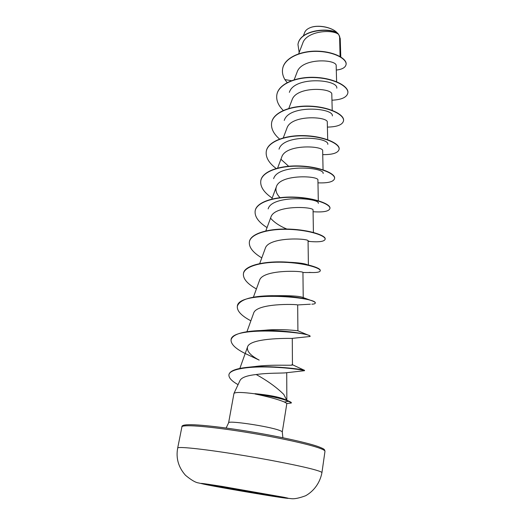 <?xml version="1.0" encoding="UTF-8"?>
<svg xmlns="http://www.w3.org/2000/svg" width="525" height="525" viewBox="0 0 525 525"><rect width="100%" height="100%" fill="white"/><g stroke="black" fill="none" stroke-linecap="round" stroke-linejoin="round"><path stroke-width="0.79" d="M275.507 496.118C269.719 495.58 230.331 488.939 217.278 486.308L213.695 485.553M217.238 486.55L212.75 485.513C210.781 484.66 259.777 492.831 272.921 495.561L276.412 496.394C277.338 497.077 231.86 489.497 217.238 486.55M340.784 56.969L340.226 38.535L338.691 34.506C332.443 28.908 306.521 30.962 302.767 43.129L298.666 53.78M228.605 422.828L233.96 393.428C235.371 392.024 242.432 392.162 255.15 393.848L255.124 393.999C267.258 395.358 282.621 398.698 288.081 401.126L288.481 400.982C292.76 403.056 290.653 402.262 291.349 402.721L291.303 403.016C290.607 402.563 292.714 403.351 288.435 401.277L284.406 402.019L286.853 403.449L282.279 432.003C282.332 431.609 281.38 431.064 279.431 430.369C268.557 426.215 227.364 420.151 228.605 422.828L226.131 428.026M255.15 393.848L254.979 393.671C267.133 395.017 282.64 398.377 288.127 400.824L288.481 400.982M255.124 393.999C267.967 396.637 277.6 399.256 284.032 401.855L284.406 402.019M286.762 400.247L283.795 394.446C276.642 387.371 267.448 380.73 256.207 374.535C247.196 375.5 241.828 377.416 240.115 380.277L233.96 393.428M254.979 393.671C268.012 394.898 277.732 396.716 284.137 399.131M340.075 56.549L339.583 35.949M336.617 81.736L336.177 65.809C337.312 59.266 301.731 57.297 297.058 72.247L294.19 79.741M332.213 110.355L331.807 94.395C333.027 88.023 296.402 85.66 292.005 100.013L288.803 108.432M327.698 139.702L327.292 122.259C328.565 116.557 291.132 114.24 286.919 128.218L283.277 137.865M323.059 169.818L322.665 150.813C323.984 145.832 285.725 143.568 281.708 157.132L277.613 168.072M318.301 200.721L317.92 180.088C319.298 175.875 280.16 173.677 276.367 186.782C275.212 190.332 276.426 193.955 280.022 197.643M313.412 232.45L313.051 210.105C314.475 206.719 274.463 204.586 270.893 217.186L265.827 230.908M308.057 240.896C309.54 238.402 268.603 236.335 265.269 248.391L259.698 263.603M303.22 297.609L302.938 272.488C304.441 270.939 262.566 268.971 259.507 280.422L253.398 297.202M310.347 304.205L297.59 304.94C296.848 304.152 256.167 302.912 253.588 313.307L246.822 332.043M291.677 338.435C287.588 338.31 249.552 337.942 247.505 347.084C246.678 351.218 250.576 355.563 259.186 360.117L248.318 354.979C236.598 349.689 230.843 344.656 231.066 339.898C231.256 324.982 313.405 332.555 310.058 336.492L291.677 338.435M303.778 370.414L304.474 370.709L285.574 372.829C282.056 373.295 267.848 372.822 256.207 374.535M249.795 367.421L254.828 366.548C272.173 364.127 293.317 365.918 292.451 364.882L292.018 364.527M259.993 330.56L264.607 330.251C281.078 328.545 298.574 330.842 297.911 330.803L308.497 335.245M271.51 295.982L274.903 295.706C290.699 295.496 300.083 296.107 303.069 297.544L312.047 300.812C303.785 297.787 290.227 296.08 271.373 295.7C251.232 296.048 239.899 299.506 237.385 306.075L237.359 306.213M309.153 272.39L311.706 272.527C317.074 272.646 319.922 272.075 320.25 270.815L320.289 270.546C320.421 269.122 317.31 267.501 310.957 265.676C305.209 264.101 298.01 262.966 289.367 262.277C298.371 262.69 304.329 263.484 307.256 264.666M286.794 229.044C279.72 226.065 274.319 222.462 270.598 218.243M268.144 208.898C272.101 194.512 320.04 198.004 318.347 203.346M273.65 178.657C277.882 163.656 324.758 167.18 323.137 173.473M288.645 166.248L281.21 159.534M279.018 149.172C283.513 133.612 329.359 137.163 327.803 144.342M284.255 120.415C288.999 104.331 333.861 107.92 332.358 115.92M289.36 92.361C294.348 75.81 338.231 79.413 336.801 88.187M337.142 32.721C331.347 26.867 316.87 24.413 309.461 27.996C307 29.131 305.406 30.608 304.684 32.438L303.312 35.976M291.382 80.686L284.872 79.577C282.752 75.889 282.01 72.266 282.647 68.703C284.498 57.888 301.186 50.708 318.025 51.404C334.93 52.001 347.15 59.299 346.06 64.601C345.352 67.6 342.09 69.418 336.295 70.061M299.165 52.474L297.964 44.494C300.228 28.481 333.939 27.53 338.678 34.479L338.691 34.506M282.667 68.591L282.686 68.473C284.537 57.658 301.225 50.479 318.065 51.174C334.97 51.772 347.183 59.069 346.1 64.378L346.08 64.483M297.983 44.382L298.003 44.271C300.123 28.868 332.095 27.142 338.152 33.771L338.678 34.479M284.872 79.577L287.155 82.576M331.957 100.203C341.46 99.75 346.749 97.388 347.826 93.115C349.066 86.717 334.281 78.435 315.23 77.608C296.205 76.67 278.598 84.072 276.859 94.723C276.032 100.065 278.165 105.302 283.251 110.44M327.403 127.096C337.102 126.912 342.471 124.845 343.514 120.894C344.682 115.028 329.615 107.198 310.314 106.385C291.04 105.472 273.295 112.468 271.635 122.686C270.821 128.271 273.453 133.724 279.543 139.053M322.744 154.632C332.64 154.731 338.087 152.972 339.091 149.369C340.18 144.06 324.831 136.717 305.268 135.923C285.731 135.03 267.848 141.593 266.28 151.357C265.499 157.224 268.78 162.927 276.143 168.473M317.973 182.838C328.066 183.225 333.598 181.808 334.563 178.572C335.56 173.854 319.915 167.022 300.09 166.248C280.284 165.375 262.264 171.478 260.787 180.771C260.065 186.683 263.858 192.445 272.173 198.056M313.077 211.726C323.38 212.428 328.991 211.358 329.917 208.523C330.822 204.428 314.862 198.142 294.768 197.387C274.68 196.54 256.528 202.158 255.157 210.938C254.494 216.576 258.457 222.134 267.048 227.607M308.063 241.336C318.577 242.36 324.273 241.671 325.146 239.262C325.953 235.823 309.671 230.114 289.295 229.379C268.925 228.565 250.635 233.664 249.368 241.907C248.784 247.242 252.925 252.571 261.791 257.893M320.25 270.815C320.952 268.065 304.342 262.973 283.671 262.257C263.012 261.476 244.584 266.024 243.429 273.702C242.931 278.703 247.255 283.782 256.403 288.947M311.85 304.185C313.989 304.087 315.112 303.765 315.223 303.214C318.806 297.406 237.858 289.846 237.333 306.351C236.913 310.99 241.428 315.807 250.878 320.808M276.15 330.691L277.39 331.052M288.934 367.999L291.598 368.589M304.513 370.683C304.835 370.256 287.424 367.415 267.087 366.995C246.724 366.535 229.642 369.324 228.933 374.778C228.644 377.79 231.689 381.078 238.068 384.648M286.84 403.528L291.303 403.016M347.839 92.997L347.858 92.886C349.099 86.487 334.32 78.199 315.276 77.372C296.251 76.433 278.644 83.843 276.905 94.493L276.885 94.612M343.527 120.776L343.547 120.658C344.715 114.785 329.654 106.956 310.36 106.142C291.08 105.23 273.341 112.225 271.681 122.456L271.661 122.574M339.111 149.244L339.13 149.126C340.22 143.817 324.87 136.467 305.314 135.673C285.777 134.781 267.894 141.343 266.326 151.121L266.306 151.239M334.576 178.448L334.602 178.323C335.6 173.598 319.955 166.766 300.136 165.992C280.33 165.119 262.31 171.229 260.833 180.521L260.813 180.646M329.917 208.523L329.956 208.268C330.862 204.173 314.908 197.879 294.807 197.124C274.726 196.278 256.581 201.902 255.202 210.683L255.176 210.814M325.159 239.131L325.185 239C325.992 235.554 309.717 229.845 289.341 229.11C268.971 228.296 250.688 233.395 249.421 241.644L249.395 241.776M289.367 262.277C267.1 260.426 244.302 264.922 243.482 273.433L243.456 273.571M315.217 303.069L315.262 302.938C315.348 302.361 314.272 301.652 312.047 300.812M277.318 330.757L278.618 331.124M310.012 336.341L309.251 335.541C305.386 333.46 278.952 329.359 257.027 330.704C241.329 331.675 232.7 334.642 231.118 339.616L231.098 339.754M291.447 368.268L294.912 368.983M304.559 370.394L304.533 370.355C304.782 369.567 269.955 364.868 246.993 367.382C235.889 368.576 229.884 370.945 228.985 374.489L228.966 374.633M336.945 32.537C331.209 26.808 317.028 24.386 309.724 27.884M219.266 486.314L218.236 486.163M248.811 491.157L239.656 489.595M270.88 495.154L269.036 494.799M283.887 497.267C294.584 499.452 284.714 498.205 264.882 494.983L207.191 484.857C195.497 482.468 200.57 483 222.397 486.452L283.887 497.267M315.538 470C319.876 471.26 322.009 472.159 321.93 472.69C320.079 482.554 314.094 491.006 305.622 495.751C299.683 497.936 295.155 498.934 292.031 498.75L280.711 497.457C263.215 494.885 223.138 488.02 207.053 484.837L198.601 482.954C195.543 482.573 191.172 480.014 185.489 475.283C178.402 467.257 175.803 458.174 177.686 448.035C177.667 446.394 200.904 448.698 234.006 453.948C267.054 459.178 302.59 466.233 315.538 470M181.912 426.858C181.007 423.222 200.018 424.331 233.874 429.122C267.173 433.985 304.73 441.827 317.979 446.512C325.054 449.203 323.938 449.433 324.575 449.879L324.982 451.31C325.093 450.522 323.013 449.387 318.747 447.897C306.016 443.435 270.867 435.993 238.074 431.005C205.236 425.985 182.05 424.469 181.912 426.858L177.686 448.035M317.796 446.473C305.077 441.978 269.679 434.497 237.156 429.614C204.579 424.705 182.352 423.445 183.363 426.057M324.982 451.31L321.93 472.69M276.367 186.782L271.799 199.073M308.063 240.896L308.392 265.027M297.675 304.927L297.911 330.803M292.274 338.349L292.451 364.882M247.505 347.084L239.846 368.445M286.722 372.658L286.84 400.286M282.279 432.003L282.883 437.732M308.063 241.165L309.087 241.205L308.063 241.132M302.938 272.514L311.706 272.527M254.828 366.548L246.993 367.382M274.903 295.706L271.373 295.7M304.533 370.355L292.058 364.54M284.465 399.276L287.569 400.588"/></g></svg>
